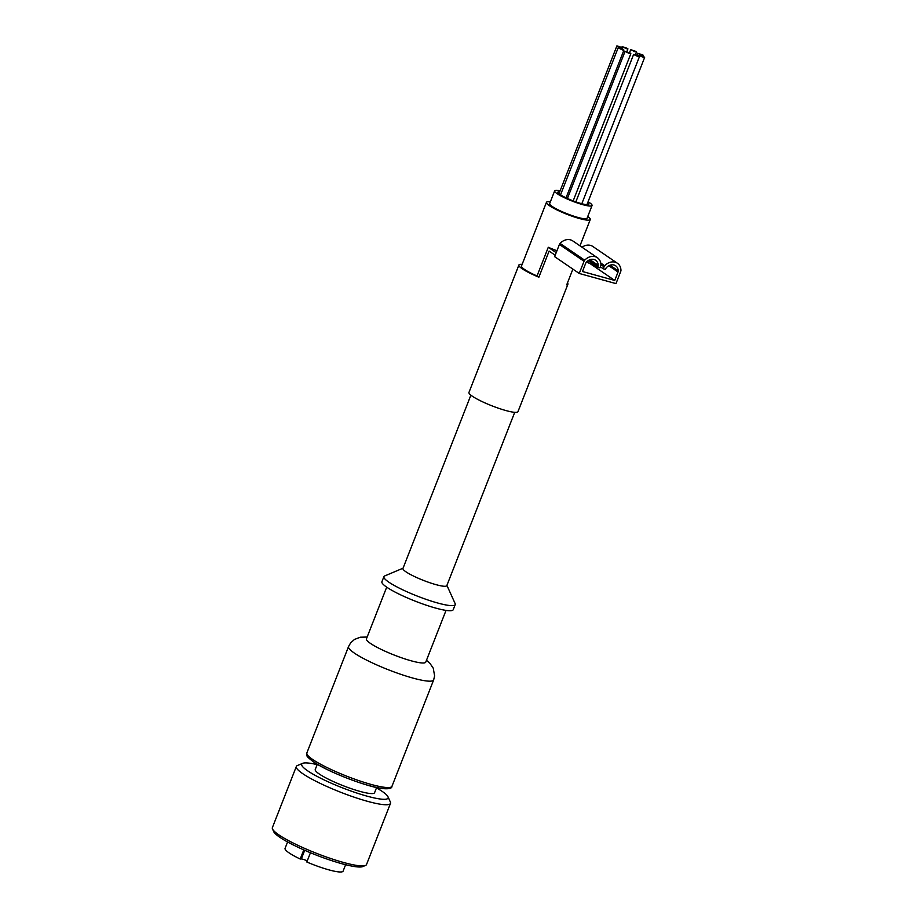 <?xml version="1.0" encoding="UTF-8"?>
<svg xmlns="http://www.w3.org/2000/svg" width="917" height="917" viewBox="0 0 917 917"><rect width="100%" height="100%" fill="white"/><g stroke="black" fill="none" stroke-linecap="round" stroke-linejoin="round"><path stroke-width="1.38" d="M522.14 264.348A26.318 4.069 21.4 0 0 518.896 265.036L468.954 392.442A26.318 4.069 21.4 0 0 472.312 396.201A26.318 4.069 21.4 0 0 499.203 408.478A26.318 4.069 21.4 0 0 517.967 411.653L567.898 284.236A26.318 4.069 21.4 0 0 567.463 282.94M572.884 269.117L566.695 284.889A26.318 4.069 21.4 0 0 567.898 284.236M518.896 265.036A26.318 4.069 21.4 0 0 522.254 268.796A26.318 4.069 21.4 0 0 538.875 277.198L549.111 251.086L555.186 255.235M470.88 395.147L402.953 568.46A23.544 3.645 21.4 0 0 405.956 571.818A23.544 3.645 21.4 0 0 430.016 582.799A23.544 3.645 21.4 0 0 446.808 585.642L514.724 412.329M317.156 764.618A46.4 7.176 21.4 0 0 302.656 763.334L297.372 765.557A50.561 7.817 21.4 0 0 296.34 766.474L272.372 827.638A50.561 7.817 21.4 0 0 272.509 829.002L273.69 831.616A48.475 7.496 21.4 0 0 279.742 837.232A48.475 7.496 21.4 0 0 325.787 858.633A48.475 7.496 21.4 0 0 362.845 866.554L365.493 865.442A50.561 7.817 21.4 0 0 366.525 864.525L390.493 803.372A50.561 7.817 21.4 0 0 390.355 802.008L387.994 796.781A46.4 7.176 21.4 0 0 376.474 787.863M272.509 829.002A50.561 7.817 21.4 0 0 278.825 834.86A50.561 7.817 21.4 0 0 326.842 857.177A50.561 7.817 21.4 0 0 365.493 865.442M296.34 766.474A50.561 7.817 21.4 0 0 302.793 773.707A50.561 7.817 21.4 0 0 354.443 797.286A50.561 7.817 21.4 0 0 390.493 803.372M302.656 763.334A46.4 7.176 21.4 0 0 307.631 770.807A46.4 7.176 21.4 0 0 358.318 793.526A46.4 7.176 21.4 0 0 387.994 796.781M317.293 764.262L315.253 769.478A31.854 4.929 21.4 0 0 319.311 774.028A31.854 4.929 21.4 0 0 351.864 788.884A31.854 4.929 21.4 0 0 374.572 792.724L376.623 787.508M386.699 587.155L366.433 638.874A31.854 4.929 21.4 0 0 370.502 643.436A31.854 4.929 21.4 0 0 403.044 658.291A31.854 4.929 21.4 0 0 425.752 662.131L446.029 610.401M403.056 568.185L384.682 575.956A38.296 5.926 21.4 0 0 383.902 576.644L381.908 581.745A38.296 5.926 21.4 0 0 386.791 587.212A38.296 5.926 21.4 0 0 425.924 605.071A38.296 5.926 21.4 0 0 453.227 609.69L455.222 604.59A38.296 5.926 21.4 0 0 455.119 603.558L446.911 585.378M383.902 576.644A38.296 5.926 21.4 0 0 388.785 582.123A38.296 5.926 21.4 0 0 427.918 599.982A38.296 5.926 21.4 0 0 455.222 604.59M345.617 864.708L343.096 871.15A31.167 4.826 21.4 0 1 306.828 862.014L310.45 852.753M287.583 841.966L285.061 848.408A31.167 4.826 21.4 0 0 300.214 859.034L303.791 849.899M300.214 859.034L301.315 858.954L304.708 850.311M307.218 861.006A3.806 0.585 21.4 0 0 301.315 858.954M614.745 280.442L582.467 271.524L585.757 263.122A2.774 2.27 124.3 0 1 586.433 262.067A8.173 6.694 124.3 0 1 595.626 260.256A8.173 6.694 124.3 0 1 598.216 265.322A2.774 2.27 124.3 0 1 597.999 266.503L597.701 267.26L599.936 267.879L600.715 265.873A2.774 2.27 124.3 0 0 600.933 264.692A11.256 9.216 124.3 0 0 597.368 257.711A11.256 9.216 124.3 0 0 584.691 260.21A2.774 2.27 124.3 0 0 584.026 261.265L579.246 273.461L615.972 283.605L620.752 271.409A2.774 2.27 124.3 0 0 620.958 270.228A11.256 9.216 124.3 0 0 617.405 263.248A11.256 9.216 124.3 0 0 604.716 265.747A2.774 2.27 124.3 0 0 604.051 266.801L603.271 268.796L605.495 269.415L605.793 268.658A2.774 2.27 124.3 0 1 606.458 267.592A8.173 6.694 124.3 0 1 615.662 265.792A8.173 6.694 124.3 0 1 618.253 270.847A2.774 2.27 124.3 0 1 618.035 272.04L614.745 280.442L590.124 263.637L586.456 262.033M556.183 252.679L548.286 247.281A23.544 3.645 21.4 0 0 556.951 250.731M637.991 56.59L639.023 56.269L633.613 54.447L637.991 56.59M641.992 55.364L643.023 55.043L637.613 53.209L641.992 55.364M635.08 51.799L636.111 51.478L630.701 49.656L635.08 51.799M626.506 48.75L627.537 48.429L622.127 46.607L626.506 48.75M621.302 47.993L622.334 47.684L616.923 45.85L621.302 47.993M622.517 49.977L623.549 49.667L618.138 47.833L622.517 49.977M629.429 53.541L630.46 53.22L625.05 51.398L629.429 53.541M643.195 57.347L644.227 57.026L638.817 55.203L643.195 57.347M559.783 191.676A16.621 2.568 21.4 0 0 557.88 192.123A16.621 2.568 21.4 0 0 565.262 197.453A16.621 2.568 21.4 0 0 581.229 203.563A16.621 2.568 21.4 0 0 588.829 204.25A16.621 2.568 21.4 0 0 587.74 202.634M560.127 190.782A20.082 3.106 21.4 0 0 554.659 190.862A20.082 3.106 21.4 0 0 563.577 197.304A20.082 3.106 21.4 0 0 582.868 204.686A20.082 3.106 21.4 0 0 592.05 205.511A20.082 3.106 21.4 0 0 588.084 201.74M554.659 190.862L549.661 203.597A20.082 3.106 21.4 0 0 558.579 210.039A20.082 3.106 21.4 0 0 577.882 217.421A20.082 3.106 21.4 0 0 587.063 218.257L592.05 205.511M550.36 201.832A23.544 3.645 21.4 0 0 546.44 202.336A23.544 3.645 21.4 0 0 549.443 205.706A23.544 3.645 21.4 0 0 573.503 216.687A23.544 3.645 21.4 0 0 590.284 219.518A23.544 3.645 21.4 0 0 587.751 216.481M546.44 202.336L521.475 266.045A23.544 3.645 21.4 0 0 524.478 269.403A23.544 3.645 21.4 0 0 537.041 275.948L548.286 247.281M579.246 273.461L554.636 256.657L559.404 244.461A2.774 2.27 124.3 0 1 560.081 243.406A11.256 9.216 124.3 0 1 572.758 240.907L597.368 257.711M538.875 277.198L537.041 275.948M590.605 262.422L590.124 263.637M617.405 263.248L592.783 246.444A11.256 9.216 124.3 0 0 582.031 247.235M603.271 268.796L600.348 266.813M597.701 267.26L588.049 260.669M313.603 761.855A43.638 6.751 21.4 0 0 358.02 782.155A43.638 6.751 21.4 0 0 389.255 787.52M312.686 759.494A45.712 7.072 21.4 0 0 359.384 780.803A45.712 7.072 21.4 0 0 391.96 786.316C392.04 788.356 389.06 789.124 383.031 788.62C369.058 787.611 327.678 771.954 313.178 761.66C304.799 755.092 307.057 755.929 306.851 752.96A45.712 7.072 21.4 0 0 312.686 759.494M306.851 752.96L348.54 646.565A45.712 7.072 21.4 0 0 354.375 653.099A45.712 7.072 21.4 0 0 401.073 674.419A45.712 7.072 21.4 0 0 433.661 679.921L434.612 675.852L433.248 668.195L430.027 663.461L426.474 660.297M604.716 265.747L600.738 263.019M604.051 266.801L600.922 264.669M618.253 270.847L610.011 265.231M618.035 272.04L608.831 265.758M598.216 265.322L589.975 259.694M597.999 266.503L588.794 260.222M584.691 260.21L560.081 243.406M584.026 261.265L559.404 244.461M391.96 786.316L433.661 679.921M367.155 637.04L360.335 637.212L354.512 639.413L350.626 642.897L348.54 646.565M633.613 54.447L575.853 201.855M639.424 56.716L581.814 203.723M637.613 53.209L636.834 55.192M643.413 55.49L643.069 56.384M630.701 49.656L629.509 52.693M636.501 51.925L635.424 54.688M622.127 46.607L621.829 47.375M627.939 48.876L626.861 51.639M616.923 45.85L558.969 193.739M622.735 48.12L622.379 49.025M618.138 47.833L560.528 194.84M623.938 50.114L566.053 197.831M625.05 51.398L567.417 198.473M630.85 53.667L573.171 200.869M638.817 55.203L638.519 55.971M644.628 57.473L586.926 204.697M579.968 245.836L590.284 219.518"/></g></svg>

